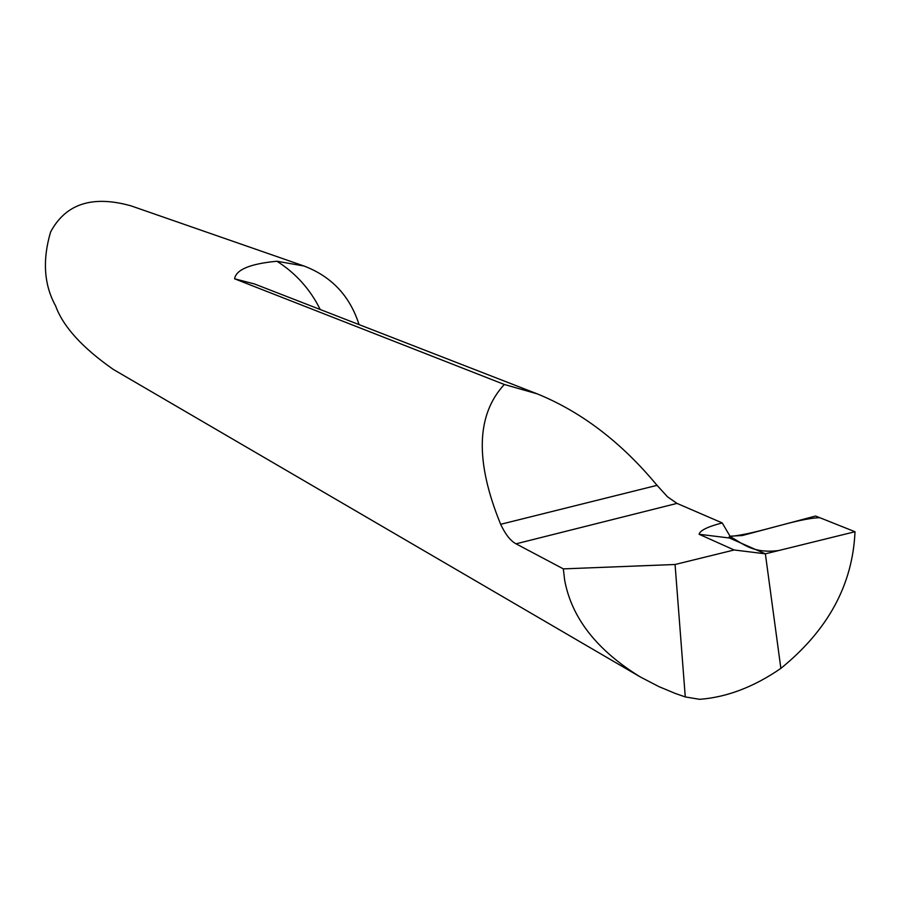 <?xml version="1.0" encoding="UTF-8"?>
<svg xmlns="http://www.w3.org/2000/svg" width="900" height="900" viewBox="0 0 900 900"><rect width="100%" height="100%" fill="white"/><g stroke="black" fill="none" stroke-linecap="round" stroke-linejoin="round"><path stroke-width="1.35" d="M855 531.731L819.788 517.702C796.444 518.344 758.227 533.891 729.619 536.479C741.454 541.969 751.196 554.153 778.837 550.507L855 531.731L765.371 553.826L729.461 538.009L729.056 537.075L730.001 536.186L729.056 537.075L729.461 538.009L765.371 553.826L780.863 668.374C828.023 630.146 852.739 584.595 855 531.731L815.58 516.026L742.23 535.545L730.001 536.186L722.216 522.923L676.98 503.392L516.038 543.825L563.332 568.879L564.637 580.016C571.545 617.783 596.722 650.081 640.181 676.89L658.957 686.644L675.293 693.45L685.271 696.938L699.66 699.322C726.896 697.252 753.964 686.936 780.863 668.374L765.371 553.826L734.153 549.979L675.067 564.491L563.332 568.879M504.338 384.48L537.233 393.863C581.467 411.874 621.405 442.361 657.034 485.336L500.659 524.306C474.964 461.441 476.19 414.832 504.338 384.48L234.596 278.809C236.059 269.64 250.178 263.779 276.919 261.236L303.952 265.995C331.56 276.457 349.931 295.999 359.044 324.608M640.181 676.89L113.231 369.371C82.282 347.715 63.079 326.565 55.609 305.899C43.999 284.906 42.311 260.291 50.569 232.054C65.633 203.749 92.464 195.03 131.062 205.875L303.952 265.995M500.659 524.306C505.395 534.375 510.525 540.877 516.038 543.825M657.034 485.336L667.519 496.811L676.98 503.392M729.461 538.009L699.097 534.274L734.153 549.979M699.097 534.274C699.952 530.483 707.659 526.702 722.216 522.923M675.067 564.491L685.271 696.938M320.231 309.521C310.23 289.327 295.796 273.229 276.919 261.236M537.233 393.863L254.441 283.95L234.596 278.809"/></g></svg>
